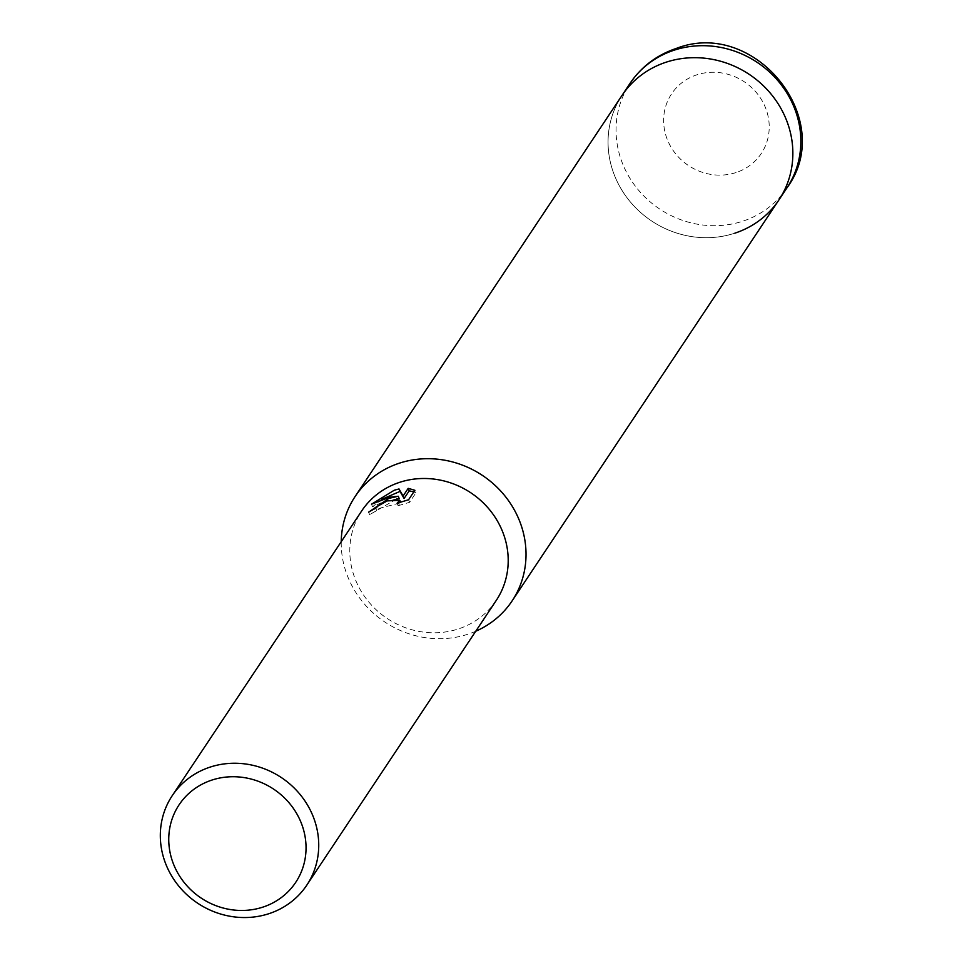 <?xml version="1.0" encoding="UTF-8"?>
<svg xmlns="http://www.w3.org/2000/svg" width="962" height="962" viewBox="0 0 962 962"><rect width="100%" height="100%" fill="white"/><g stroke="black" fill="none" stroke-linecap="round" stroke-linejoin="round"><path stroke-width="0.72" stroke-dasharray="4.81 3.61" d="M475.757 631.228A94.264 88.059 33.6 0 1 347.835 576.875A94.264 88.059 33.6 0 1 341.221 541.714M778.931 199.916A94.264 88.059 33.6 0 1 692.375 236.688A94.264 88.059 33.6 0 1 614.682 175.866A94.264 88.059 33.6 0 1 621.981 95.478A94.264 88.059 33.6 0 0 629.653 201.094A94.264 88.059 33.6 0 0 734.824 233.189M496.272 600.396A80.796 75.481 33.6 0 1 458.465 628.907A80.796 75.481 33.6 0 1 355.483 579.785A80.796 75.481 33.6 0 1 361.736 510.87M396.524 499.05L369.6 514.694A78.102 72.968 33.6 0 1 376.743 510.714L379.076 508.417L400.781 502.777L398.112 505.711L397.114 503.234M376.743 510.714L375.745 508.261M398.112 505.711L409.608 502.308L415.921 492.845L414.887 490.283M409.62 502.308L408.585 499.747M369.6 514.694L368.59 512.181M381.926 499.254L372.522 506.758L385.04 501.022L399.254 498.713M415.909 492.845L413.84 491.847M372.51 506.758L371.488 504.196M786.916 187.915A94.264 88.059 33.6 0 1 742.808 221.188A94.264 88.059 33.6 0 1 637.638 189.093A94.264 88.059 33.6 0 1 629.966 83.478M736.062 172.547A53.86 50.325 33.6 0 1 667.412 139.791A53.86 50.325 33.6 0 1 696.789 74.844A53.86 50.325 33.6 0 1 765.439 107.6A53.86 50.325 33.6 0 1 736.062 172.547"/><path stroke-width="1.44" d="M341.221 541.714A94.264 88.059 33.6 0 1 355.134 496.488A94.264 88.059 33.6 0 1 441.69 459.716A94.264 88.059 33.6 0 1 519.396 520.538A94.264 88.059 33.6 0 1 512.097 600.925A94.264 88.059 33.6 0 1 475.757 631.228M629.966 83.478C641.377 66.667 656.793 55.002 676.202 48.461C754.881 17.725 837.289 119.901 786.916 187.915A94.264 88.059 33.6 0 0 779.244 82.299A94.264 88.059 33.6 0 0 674.073 50.204A94.264 88.059 33.6 0 0 629.966 83.478L621.981 95.478A94.264 88.059 33.6 0 1 708.537 58.694A94.264 88.059 33.6 0 1 786.231 119.528A94.264 88.059 33.6 0 1 778.931 199.916A94.264 88.059 33.6 0 1 734.824 233.189M172.258 795.634L361.736 510.87A80.796 75.481 33.6 0 1 399.555 482.359A80.796 75.481 33.6 0 1 502.525 531.493A80.796 75.481 33.6 0 1 496.272 600.396L306.794 885.16A80.796 75.481 33.6 0 1 268.975 913.672A80.796 75.481 33.6 0 1 178.836 886.17A80.796 75.481 33.6 0 1 172.258 795.634A80.796 75.481 33.6 0 1 210.065 767.123A80.796 75.481 33.6 0 1 300.216 794.624A80.796 75.481 33.6 0 1 306.794 885.16M388.901 498.364L398.256 496.248L389.658 497.222L371.488 504.196L394.336 490.187L399.026 488.961L403.102 496.019L408.201 488.347L414.875 490.283L408.585 499.747L397.114 503.234L399.771 500.288L387.217 500.901L378.09 505.964L375.745 508.261A80.796 75.481 -146.4 0 0 368.59 512.181L388.901 498.364M211.868 780.086A70.022 65.416 33.6 0 1 301.118 822.666A70.022 65.416 33.6 0 1 262.927 907.106A70.022 65.416 33.6 0 1 173.677 864.525A70.022 65.416 33.6 0 1 211.868 780.086M396.524 499.05L399.254 498.713L398.256 496.248M413.84 491.847L409.199 490.848L404.1 498.52L400.012 491.402L381.926 499.254M409.199 490.848L408.201 488.347M404.1 498.52L403.102 496.019M400.012 491.402L399.026 488.961M355.134 496.488L621.981 95.478A94.264 88.059 33.6 0 1 666.089 62.205A94.264 88.059 33.6 0 1 771.259 94.3A94.264 88.059 33.6 0 1 778.931 199.916L512.097 600.925M399.783 500.288L400.565 502.248M786.916 187.915L778.931 199.916"/></g></svg>
